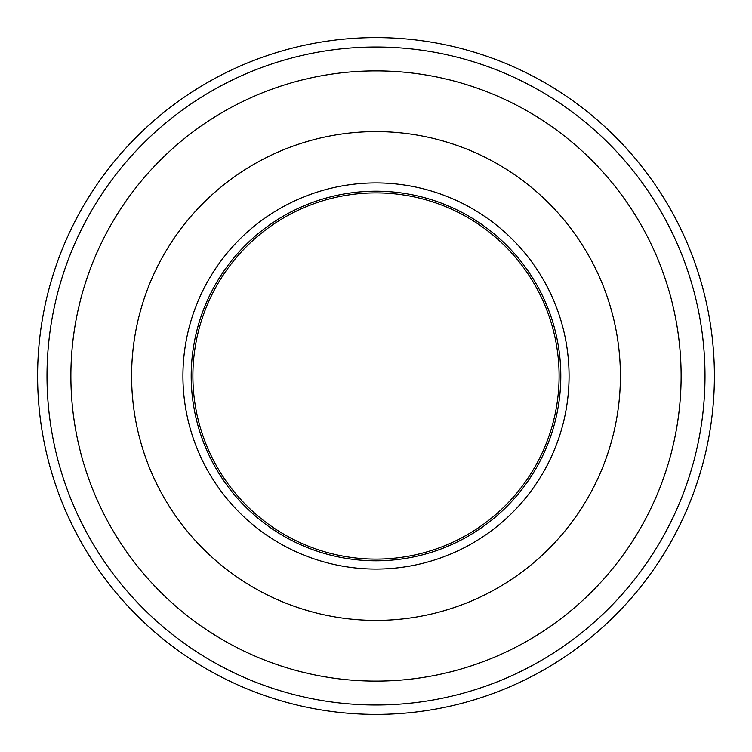 <?xml version="1.0" encoding="UTF-8"?>
<svg xmlns="http://www.w3.org/2000/svg" width="752" height="752" viewBox="0 0 752 752"><rect width="100%" height="100%" fill="white"/><g stroke="black" fill="none" stroke-linecap="round" stroke-linejoin="round"><path stroke-width="1.13" d="M376 182.924A193.076 193.076 0 0 1 543.207 472.538A193.076 193.076 0 0 1 208.793 472.538A193.076 193.076 0 0 1 376 182.924M376 131.6A244.4 244.4 0 0 0 164.34 498.2A244.4 244.4 0 0 0 587.66 498.2A244.4 244.4 0 0 0 376 131.6M376 191.196A184.804 184.804 0 0 1 536.044 468.402A184.804 184.804 0 0 1 215.956 468.402A184.804 184.804 0 0 1 376 191.196M376 70.876A305.124 305.124 0 0 1 640.243 528.562A305.124 305.124 0 0 1 111.757 528.562A305.124 305.124 0 0 1 376 70.876M376 47A329 329 0 0 1 660.923 540.5A329 329 0 0 1 91.077 540.5A329 329 0 0 1 376 47M376 559.112A183.112 183.112 0 0 0 534.578 284.444A183.112 183.112 0 0 0 217.422 284.444A183.112 183.112 0 0 0 376 559.112M376 714.4A338.4 338.4 0 0 1 82.936 206.8A338.4 338.4 0 0 1 669.064 206.8A338.4 338.4 0 0 1 376 714.4"/></g></svg>
